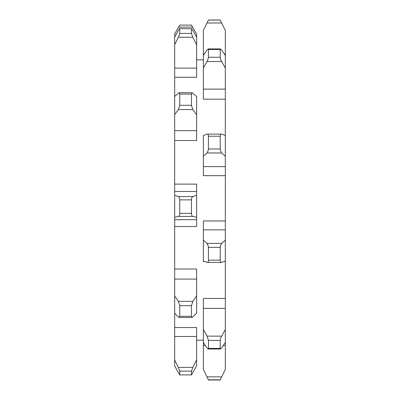 <?xml version="1.0" encoding="UTF-8"?>
<svg xmlns="http://www.w3.org/2000/svg" width="400" height="400" viewBox="0 0 400 400"><rect width="100%" height="100%" fill="white"/><g stroke="black" fill="none" stroke-linecap="round" stroke-linejoin="round"><path stroke-width="0.6" d="M174.67 195.33L174.67 217.225L178.365 216.45C179.19 216.205 179.65 215.17 179.735 213.34L179.735 199.87C179.64 197.995 179.175 196.885 178.34 196.54L174.67 195.33L174.67 114.61L178.365 109.58L179.735 105.29L179.735 94.1L179.055 92.71L174.67 96.42L174.67 114.61M196.625 44.82L192.83 37.245L191.455 33.415L191.455 28.78C191.545 28.39 192.015 28.94 192.85 30.445L196.625 37.26L196.625 77.275L174.67 77.275L174.67 44.61L178.365 37.245L179.735 33.415L179.735 28.78C179.64 28.39 179.175 28.945 178.34 30.445L174.67 37.075L174.67 33.965L179.735 25.17M174.67 140.535L196.625 140.535L196.625 114.75L192.83 109.58L191.455 105.29L191.455 94.1L192.14 92.71L196.625 96.515L196.625 114.75M192.85 301.33L196.625 295.875L196.625 313.155L192.045 317.49L191.455 316.295L191.455 305.69L192.85 301.33L178.34 301.33L174.67 296.025L174.67 217.225M196.625 295.875L196.625 269L174.67 269M192.85 367.42L196.625 359.83L196.625 365.84L191.455 374.83L191.455 371.14L192.85 367.42L178.34 367.42L174.67 360.04L174.67 313.26L178.365 317.035L179.15 317.49L179.735 316.295L179.735 305.69L178.34 301.33M196.625 359.83L196.625 327.55L174.67 327.55M225.33 156.26L221.605 152.975L220.265 149.935L220.2 136.225C220.29 134.56 220.75 133.855 221.58 134.1L225.33 135.5L225.33 261.05L221.315 262.435L207.335 262.435L203.375 261.065L203.375 261.465L204.5 261.465M225.33 261.05L225.33 342.525L221.605 347.96L220.49 348.995L220.2 348.405L220.2 340.38L220.825 337.745L225.33 329.455M203.375 30.375L208.445 20L203.375 30.375L203.375 55.44L207.07 49.97L208.17 48.915L208.445 49.465L208.445 57.26L207.795 59.94L203.375 68.115L203.375 99.17L225.33 99.17L225.305 135.49M225.33 68.17L220.85 59.94L220.2 57.26L220.2 49.465L220.47 48.915L221.58 49.97L225.33 55.49L225.33 99.17M203.375 156.23L203.375 135.485L207.07 134.1C207.89 133.855 208.35 134.56 208.445 136.225L208.375 149.935L207.045 152.975L203.375 156.23L203.375 175.675L225.33 175.675M225.33 220.965L203.375 220.965L203.375 240.17L207.07 243.405L208.385 246.455L208.445 260.185C208.35 261.885 207.885 262.615 207.045 262.38M221.605 262.38C220.765 262.62 220.295 261.885 220.2 260.185L220.255 246.455L221.58 243.405L225.33 240.145M225.33 298.43L203.375 298.43L203.375 329.515L207.07 336.13L208.445 340.38L208.445 348.405L208.15 348.995L207.045 347.96L203.375 342.575L203.375 369.385L208.445 380L220.2 380L225.33 369.32L220.2 380M191.505 374.925L179.69 374.925L191.505 374.925M178.34 367.42L179.735 371.14L179.735 374.83L174.67 366.035L174.67 360.04M174.67 226.505L196.625 226.505L196.625 217.245L192.83 216.45C192.005 216.21 191.545 215.17 191.455 213.34L191.455 199.87C191.545 198 192.015 196.89 192.85 196.54L196.625 195.295L196.625 184.1L174.67 184.1M191.455 28.78L179.655 28.615L191.455 28.78M196.625 37.26L196.625 34.16L191.455 25.17M196.625 195.295L196.625 217.245M174.67 296.025L174.67 313.26M174.67 77.275L174.67 96.42M174.67 37.075L174.67 44.61M225.33 342.525L225.33 369.32M207.07 134.1L221.58 134.1M220.2 20L225.33 30.44L220.2 20L208.445 20M225.33 30.44L225.33 55.49M203.375 369.385L208.445 380M203.375 329.515L203.375 342.575M203.375 240.17L203.375 261.065M203.375 55.44L203.375 68.115M196.625 279.095L174.67 279.095M196.625 336.505L174.67 336.505M224.165 261.465L225.33 261.465M208.445 57.26L220.2 57.26M208.445 148.98L220.2 148.98M207.07 243.405L221.58 243.405M207.07 336.13L221.58 336.13M191.455 371.14L179.735 371.14M191.455 316.295L179.735 316.295M191.455 305.69L179.735 305.69M192.83 216.45L178.365 216.45M191.455 213.34L179.735 213.34M196.625 219.705L174.67 219.705M192.85 196.54L178.34 196.54M196.625 191.47L174.67 191.47M191.455 199.87L179.735 199.87M192.83 109.58L178.365 109.58M191.455 105.29L179.735 105.29M196.625 130.67L174.67 130.67M191.455 94.1L179.735 94.1M192.83 37.245L178.365 37.245M191.455 33.415L179.735 33.415M196.625 68.115L174.67 68.115M192.83 27.08L178.365 27.08M208.445 379.795L220.2 379.795M207.07 376.855L221.58 376.855M203.375 345.54L205.4 345.54M223.26 345.54L225.33 345.54M208.445 348.405L220.2 348.405M208.445 340.38L220.2 340.38M203.375 308.4L225.33 308.4M208.445 260.185L220.2 260.185M208.445 247.345L220.2 247.345M203.375 229.85L225.33 229.85M207.045 152.975L221.605 152.975M208.445 136.225L220.2 136.225M203.375 166.61L225.33 166.61M207.045 61.535L221.605 61.535M208.445 49.465L220.2 49.465M203.375 89.115L225.33 89.115M208.445 20.065L220.2 20.065M207.045 22.98L221.605 22.98M203.375 53.975L204.365 53.975M224.3 53.975L225.33 53.975M203.375 340.185L196.625 340.185M192.045 317.49L179.15 317.49M192.14 92.71L179.055 92.71M191.505 25.075L179.69 25.075M208.15 348.995L220.49 348.995M208.17 48.915L220.47 48.915M203.375 59.815L196.625 59.815"/></g></svg>
